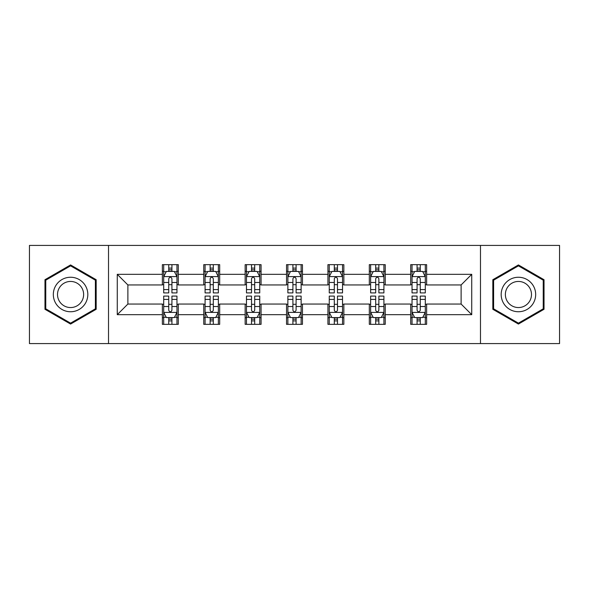 <?xml version="1.0" encoding="UTF-8"?>
<svg xmlns="http://www.w3.org/2000/svg" width="589" height="589" viewBox="0 0 589 589"><rect width="100%" height="100%" fill="white"/><g stroke="black" fill="none" stroke-linecap="round" stroke-linejoin="round"><path stroke-width="0.88" d="M480.484 343.586L559.55 343.586L559.55 245.414L480.484 245.414L480.484 343.586L108.516 343.586L108.516 245.414L29.45 245.414L29.45 343.586L108.516 343.586M480.484 245.414L108.516 245.414M426.627 274.334L426.627 264.652L410.71 264.652L410.71 274.334L385.235 274.334L385.235 264.652L369.318 264.652L369.318 274.334L343.851 274.334L343.851 264.652L327.933 264.652L327.933 274.334L302.459 274.334L302.459 264.652L286.541 264.652L286.541 274.334L261.067 274.334L261.067 264.652L245.149 264.652L245.149 274.334L219.682 274.334L219.682 264.652L203.765 264.652L203.765 274.334L178.29 274.334L178.29 264.652L162.373 264.652L162.373 274.334L117.27 274.334L117.27 314.666L127.879 304.049L162.373 304.049L162.373 324.348L178.29 324.348L178.29 304.049L203.765 304.049L203.765 324.348L219.682 324.348L219.682 304.049L245.149 304.049L245.149 324.348L261.067 324.348L261.067 304.049L286.541 304.049L286.541 324.348L302.459 324.348L302.459 304.049L327.933 304.049L327.933 324.348L343.851 324.348L343.851 304.049L369.318 304.049L369.318 324.348L385.235 324.348L385.235 304.049L410.71 304.049L410.71 324.348L426.627 324.348L426.627 304.049L461.121 304.049L461.121 284.951L426.627 284.951L426.627 274.334L471.73 274.334L471.73 314.666L426.627 314.666M410.71 314.666L385.235 314.666M369.318 314.666L343.851 314.666M327.933 314.666L302.459 314.666M286.541 314.666L261.067 314.666M245.149 314.666L219.682 314.666M203.765 314.666L178.29 314.666M162.373 314.666L117.27 314.666M410.71 274.334L410.71 284.951L385.235 284.951L385.235 274.334M369.318 274.334L369.318 284.951L343.851 284.951L343.851 274.334M327.933 274.334L327.933 284.951L302.459 284.951L302.459 274.334M286.541 274.334L286.541 284.951L261.067 284.951L261.067 274.334M245.149 274.334L245.149 284.951L219.682 284.951L219.682 274.334M203.765 274.334L203.765 284.951L178.29 284.951L178.29 274.334M162.373 274.334L162.373 284.951L127.879 284.951L117.27 274.334M127.879 284.951L127.879 304.049M471.73 314.666L461.121 304.049M461.121 284.951L471.73 274.334M162.373 271.286L163.698 271.286M168.741 271.286L171.922 271.286M176.965 271.286L178.29 271.286M162.373 284.686L163.698 284.686M168.741 284.686L171.922 284.686M176.965 284.686L178.29 284.686M162.373 304.314L163.698 304.314M168.741 304.314L171.922 304.314M176.965 304.314L178.29 304.314M162.373 317.714L163.698 317.714M168.741 317.714L171.922 317.714M176.965 317.714L178.29 317.714M203.765 304.314L205.09 304.314M210.133 304.314L213.314 304.314M218.357 304.314L219.682 304.314M203.765 317.714L205.09 317.714M210.133 317.714L213.314 317.714M218.357 317.714L219.682 317.714M203.765 271.286L205.09 271.286M210.133 271.286L213.314 271.286M218.357 271.286L219.682 271.286M203.765 284.686L205.09 284.686M210.133 284.686L213.314 284.686M218.357 284.686L219.682 284.686M245.149 304.314L246.474 304.314M251.518 304.314L254.706 304.314M259.742 304.314L261.067 304.314M245.149 317.714L246.474 317.714M251.518 317.714L254.706 317.714M259.742 317.714L261.067 317.714M245.149 271.286L246.474 271.286M251.518 271.286L254.706 271.286M259.742 271.286L261.067 271.286M245.149 284.686L246.474 284.686M251.518 284.686L254.706 284.686M259.742 284.686L261.067 284.686M286.541 304.314L287.866 304.314M292.91 304.314L296.09 304.314M301.134 304.314L302.459 304.314M286.541 317.714L287.866 317.714M292.91 317.714L296.09 317.714M301.134 317.714L302.459 317.714M286.541 271.286L287.866 271.286M292.91 271.286L296.09 271.286M301.134 271.286L302.459 271.286M286.541 284.686L287.866 284.686M292.91 284.686L296.09 284.686M301.134 284.686L302.459 284.686M327.933 304.314L329.258 304.314M334.294 304.314L337.482 304.314M342.526 304.314L343.851 304.314M327.933 317.714L329.258 317.714M334.294 317.714L337.482 317.714M342.526 317.714L343.851 317.714M327.933 271.286L329.258 271.286M334.294 271.286L337.482 271.286M342.526 271.286L343.851 271.286M327.933 284.686L329.258 284.686M334.294 284.686L337.482 284.686M342.526 284.686L343.851 284.686M369.318 304.314L370.643 304.314M375.686 304.314L378.867 304.314M383.91 304.314L385.235 304.314M369.318 317.714L370.643 317.714M375.686 317.714L378.867 317.714M383.91 317.714L385.235 317.714M369.318 271.286L370.643 271.286M375.686 271.286L378.867 271.286M383.91 271.286L385.235 271.286M369.318 284.686L370.643 284.686M375.686 284.686L378.867 284.686M383.91 284.686L385.235 284.686M410.71 304.314L412.035 304.314M417.078 304.314L420.259 304.314M425.302 304.314L426.627 304.314M410.71 317.714L412.035 317.714M417.078 317.714L420.259 317.714M425.302 317.714L426.627 317.714M410.71 271.286L412.035 271.286M417.078 271.286L420.259 271.286M425.302 271.286L426.627 271.286M410.71 284.686L412.035 284.686M417.078 284.686L420.259 284.686M425.302 284.686L426.627 284.686M70.577 324.06L96.176 309.284L96.176 279.716L70.577 264.94L44.97 279.716L44.97 309.284L70.577 324.06M544.03 279.716L518.423 264.94L492.824 279.716L492.824 309.284L518.423 324.06L544.03 309.284L544.03 279.716M171.922 268.098L168.741 268.098M176.965 289.582L171.922 289.582L171.922 292.91L176.965 292.91L176.965 276.727L174.315 271.419L166.356 271.419L163.698 276.727L163.698 292.91L168.741 292.91L168.741 289.582L163.698 289.582M163.698 276.727L163.698 264.652M176.965 276.727L176.965 264.652M168.741 271.419L168.741 264.652M171.922 264.652L171.922 271.419M171.922 289.582L171.922 278.715C170.862 276.668 169.801 276.668 168.741 278.715L168.741 289.582M168.741 320.902L171.922 320.902M163.698 299.418L168.741 299.418L168.741 296.09L163.698 296.09L163.698 312.273L166.356 317.581L174.315 317.581L176.965 312.273L176.965 296.09L171.922 296.09L171.922 299.418L176.965 299.418M176.965 312.273L176.965 324.348M163.698 312.273L163.698 324.348M171.922 317.581L171.922 324.348M168.741 324.348L168.741 317.581M168.741 299.418L168.741 310.285C169.801 312.332 170.862 312.332 171.922 310.285L171.922 299.418M85.508 303.121A17.243 17.243 0 0 0 79.198 279.561A17.243 17.243 0 0 0 55.638 285.879A17.243 17.243 0 0 0 61.948 309.439A17.243 17.243 0 0 0 85.508 303.121M81.878 301.031A13.054 13.054 0 0 0 77.1 283.191A13.054 13.054 0 0 0 59.268 287.969A13.054 13.054 0 0 0 64.046 305.809A13.054 13.054 0 0 0 81.878 301.031M45.765 308.82L45.765 280.18L70.577 265.853L95.381 280.18L95.381 308.82L70.577 323.147L45.765 308.82M518.423 277.257A17.243 17.243 0 0 0 501.18 294.5A17.243 17.243 0 0 0 518.423 311.743A17.243 17.243 0 0 0 535.673 294.5A17.243 17.243 0 0 0 518.423 277.257M518.423 281.446A13.054 13.054 0 0 0 505.369 294.5A13.054 13.054 0 0 0 518.423 307.554A13.054 13.054 0 0 0 531.484 294.5A13.054 13.054 0 0 0 518.423 281.446M543.235 308.82L518.423 323.147L493.619 308.82L493.619 280.18L518.423 265.853L543.235 280.18L543.235 308.82M213.314 268.098L210.133 268.098M218.357 289.582L213.314 289.582L213.314 292.91L218.357 292.91L218.357 276.727L215.699 271.419L207.74 271.419L205.09 276.727L205.09 292.91L210.133 292.91L210.133 289.582L205.09 289.582M205.09 276.727L205.09 264.652M218.357 276.727L218.357 264.652M210.133 271.419L210.133 264.652M213.314 264.652L213.314 271.419M213.314 289.582L213.314 278.715C212.254 276.668 211.193 276.668 210.133 278.715L210.133 289.582M254.706 268.098L251.518 268.098M259.742 289.582L254.706 289.582L254.706 292.91L259.742 292.91L259.742 276.727L257.091 271.419L249.132 271.419L246.474 276.727L246.474 292.91L251.518 292.91L251.518 289.582L246.474 289.582M246.474 276.727L246.474 264.652M259.742 276.727L259.742 264.652M251.518 271.419L251.518 264.652M254.706 264.652L254.706 271.419M254.706 289.582L254.706 278.715C253.645 276.668 252.585 276.668 251.518 278.715L251.518 289.582M210.133 320.902L213.314 320.902M205.09 299.418L210.133 299.418L210.133 296.09L205.09 296.09L205.09 312.273L207.74 317.581L215.699 317.581L218.357 312.273L218.357 296.09L213.314 296.09L213.314 299.418L218.357 299.418M218.357 312.273L218.357 324.348M205.09 312.273L205.09 324.348M213.314 317.581L213.314 324.348M210.133 324.348L210.133 317.581M210.133 299.418L210.133 310.285C211.186 312.332 212.254 312.332 213.314 310.285L213.314 299.418M251.518 320.902L254.706 320.902M246.474 299.418L251.518 299.418L251.518 296.09L246.474 296.09L246.474 312.273L249.132 317.581L257.091 317.581L259.742 312.273L259.742 296.09L254.706 296.09L254.706 299.418L259.742 299.418M259.742 312.273L259.742 324.348M246.474 312.273L246.474 324.348M254.706 317.581L254.706 324.348M251.518 324.348L251.518 317.581M251.518 299.418L251.518 310.285C252.578 312.332 253.638 312.332 254.706 310.285L254.706 299.418M296.09 268.098L292.91 268.098M301.134 289.582L296.09 289.582L296.09 292.91L301.134 292.91L301.134 276.727L298.483 271.419L290.517 271.419L287.866 276.727L287.866 292.91L292.91 292.91L292.91 289.582L287.866 289.582M287.866 276.727L287.866 264.652M301.134 276.727L301.134 264.652M292.91 271.419L292.91 264.652M296.09 264.652L296.09 271.419M296.09 289.582L296.09 278.715C295.03 276.668 293.97 276.668 292.91 278.715L292.91 289.582M337.482 268.098L334.294 268.098M342.526 289.582L337.482 289.582L337.482 292.91L342.526 292.91L342.526 276.727L339.868 271.419L331.909 271.419L329.258 276.727L329.258 292.91L334.294 292.91L334.294 289.582L329.258 289.582M329.258 276.727L329.258 264.652M342.526 276.727L342.526 264.652M334.294 271.419L334.294 264.652M337.482 264.652L337.482 271.419M337.482 289.582L337.482 278.715C336.422 276.668 335.362 276.668 334.294 278.715L334.294 289.582M378.867 268.098L375.686 268.098M383.91 289.582L378.867 289.582L378.867 292.91L383.91 292.91L383.91 276.727L381.26 271.419L373.301 271.419L370.643 276.727L370.643 292.91L375.686 292.91L375.686 289.582L370.643 289.582M370.643 276.727L370.643 264.652M383.91 276.727L383.91 264.652M375.686 271.419L375.686 264.652M378.867 264.652L378.867 271.419M378.867 289.582L378.867 278.715C377.814 276.668 376.746 276.668 375.686 278.715L375.686 289.582M292.91 320.902L296.09 320.902M287.866 299.418L292.91 299.418L292.91 296.09L287.866 296.09L287.866 312.273L290.517 317.581L298.483 317.581L301.134 312.273L301.134 296.09L296.09 296.09L296.09 299.418L301.134 299.418M301.134 312.273L301.134 324.348M287.866 312.273L287.866 324.348M296.09 317.581L296.09 324.348M292.91 324.348L292.91 317.581M292.91 299.418L292.91 310.285C293.97 312.332 295.03 312.332 296.09 310.285L296.09 299.418M334.294 320.902L337.482 320.902M329.258 299.418L334.294 299.418L334.294 296.09L329.258 296.09L329.258 312.273L331.909 317.581L339.868 317.581L342.526 312.273L342.526 296.09L337.482 296.09L337.482 299.418L342.526 299.418M342.526 312.273L342.526 324.348M329.258 312.273L329.258 324.348M337.482 317.581L337.482 324.348M334.294 324.348L334.294 317.581M334.294 299.418L334.294 310.285C335.355 312.332 336.415 312.332 337.482 310.285L337.482 299.418M375.686 320.902L378.867 320.902M370.643 299.418L375.686 299.418L375.686 296.09L370.643 296.09L370.643 312.273L373.301 317.581L381.26 317.581L383.91 312.273L383.91 296.09L378.867 296.09L378.867 299.418L383.91 299.418M383.91 312.273L383.91 324.348M370.643 312.273L370.643 324.348M378.867 317.581L378.867 324.348M375.686 324.348L375.686 317.581M375.686 299.418L375.686 310.285C376.746 312.332 377.807 312.332 378.867 310.285L378.867 299.418M420.259 268.098L417.078 268.098M425.302 289.582L420.259 289.582L420.259 292.91L425.302 292.91L425.302 276.727L422.644 271.419L414.685 271.419L412.035 276.727L412.035 292.91L417.078 292.91L417.078 289.582L412.035 289.582M412.035 276.727L412.035 264.652M425.302 276.727L425.302 264.652M417.078 271.419L417.078 264.652M420.259 264.652L420.259 271.419M420.259 289.582L420.259 278.715C419.199 276.668 418.138 276.668 417.078 278.715L417.078 289.582M417.078 320.902L420.259 320.902M412.035 299.418L417.078 299.418L417.078 296.09L412.035 296.09L412.035 312.273L414.685 317.581L422.644 317.581L425.302 312.273L425.302 296.09L420.259 296.09L420.259 299.418L425.302 299.418M425.302 312.273L425.302 324.348M412.035 312.273L412.035 324.348M420.259 317.581L420.259 324.348M417.078 324.348L417.078 317.581M417.078 299.418L417.078 310.285C418.138 312.332 419.199 312.332 420.259 310.285L420.259 299.418M176.899 276.594L163.764 276.594M163.698 271.735L166.194 271.735M174.469 271.735L176.965 271.735M168.741 282.47L163.698 282.47M176.965 282.47L171.922 282.47M171.922 269.791L168.741 269.791M163.764 312.406L176.899 312.406M176.965 317.265L174.469 317.265M166.194 317.265L163.698 317.265M171.922 306.53L176.965 306.53M163.698 306.53L168.741 306.53M168.741 319.209L171.922 319.209M218.291 276.594L205.156 276.594M205.09 271.735L207.586 271.735M215.861 271.735L218.357 271.735M210.133 282.47L205.09 282.47M218.357 282.47L213.314 282.47M213.314 269.791L210.133 269.791M259.675 276.594L246.541 276.594M246.474 271.735L248.97 271.735M257.253 271.735L259.742 271.735M251.518 282.47L246.474 282.47M259.742 282.47L254.706 282.47M254.706 269.791L251.518 269.791M205.156 312.406L218.291 312.406M218.357 317.265L215.861 317.265M207.586 317.265L205.09 317.265M213.314 306.53L218.357 306.53M205.09 306.53L210.133 306.53M210.133 319.209L213.314 319.209M246.541 312.406L259.675 312.406M259.742 317.265L257.253 317.265M248.97 317.265L246.474 317.265M254.706 306.53L259.742 306.53M246.474 306.53L251.518 306.53M251.518 319.209L254.706 319.209M301.067 276.594L287.933 276.594M287.866 271.735L290.362 271.735M298.638 271.735L301.134 271.735M292.91 282.47L287.866 282.47M301.134 282.47L296.09 282.47M296.09 269.791L292.91 269.791M342.459 276.594L329.325 276.594M329.258 271.735L331.747 271.735M340.03 271.735L342.526 271.735M334.294 282.47L329.258 282.47M342.526 282.47L337.482 282.47M337.482 269.791L334.294 269.791M383.844 276.594L370.709 276.594M370.643 271.735L373.139 271.735M381.414 271.735L383.91 271.735M375.686 282.47L370.643 282.47M383.91 282.47L378.867 282.47M378.867 269.791L375.686 269.791M287.933 312.406L301.067 312.406M301.134 317.265L298.638 317.265M290.362 317.265L287.866 317.265M296.09 306.53L301.134 306.53M287.866 306.53L292.91 306.53M292.91 319.209L296.09 319.209M329.325 312.406L342.459 312.406M342.526 317.265L340.03 317.265M331.747 317.265L329.258 317.265M337.482 306.53L342.526 306.53M329.258 306.53L334.294 306.53M334.294 319.209L337.482 319.209M370.709 312.406L383.844 312.406M383.91 317.265L381.414 317.265M373.139 317.265L370.643 317.265M378.867 306.53L383.91 306.53M370.643 306.53L375.686 306.53M375.686 319.209L378.867 319.209M425.236 276.594L412.101 276.594M412.035 271.735L414.531 271.735M422.806 271.735L425.302 271.735M417.078 282.47L412.035 282.47M425.302 282.47L420.259 282.47M420.259 269.791L417.078 269.791M412.101 312.406L425.236 312.406M425.302 317.265L422.806 317.265M414.531 317.265L412.035 317.265M420.259 306.53L425.302 306.53M412.035 306.53L417.078 306.53M417.078 319.209L420.259 319.209"/></g></svg>
